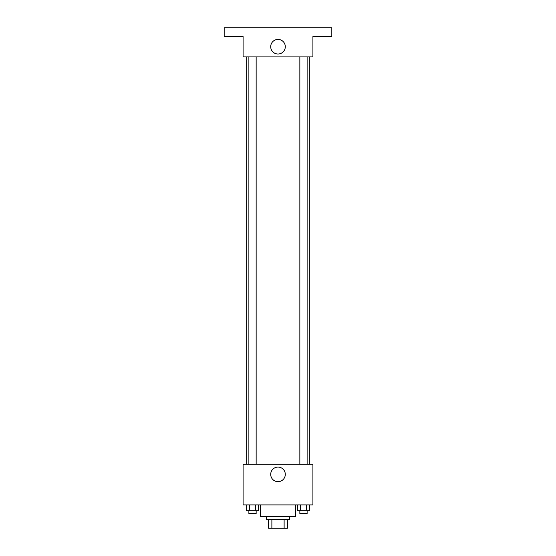 <?xml version="1.0" encoding="UTF-8"?>
<svg xmlns="http://www.w3.org/2000/svg" width="556" height="556" viewBox="0 0 556 556"><rect width="100%" height="100%" fill="white"/><g stroke="black" fill="none" stroke-linecap="round" stroke-linejoin="round"><path stroke-width="0.83" d="M284.123 519.471L284.123 528.2L268.548 528.2L268.548 519.471M284.123 528.2L287.452 528.2L287.452 519.471L287.452 528.2M289.634 516.566L289.634 519.471L266.366 519.471L266.366 516.566M271.877 519.471L271.877 528.2M260.542 504.924L260.542 516.566L295.458 516.566L295.458 504.924M312.91 504.924L243.09 504.924L243.09 464.197L312.91 464.197L312.91 504.924M285.297 474.379A7.297 7.297 0 0 1 274.351 480.697A7.297 7.297 0 0 1 274.351 468.062A7.297 7.297 0 0 1 285.297 474.379M309.303 56.893L309.303 464.197M299.851 464.197L299.851 56.893M256.149 56.893L256.149 464.197M312.91 56.893L243.09 56.893L243.09 36.529L224.179 36.529L224.179 27.8L331.821 27.8L331.821 36.529L312.91 36.529L312.91 56.893M285.297 46.711A7.297 7.297 0 0 1 274.351 53.028A7.297 7.297 0 0 1 274.351 40.393A7.297 7.297 0 0 1 285.297 46.711M309.365 504.924L309.365 510.742L297.606 510.742L297.606 504.924M306.425 504.924L306.425 510.742M300.546 504.924L300.546 510.742M307.12 510.742L307.12 513.654L299.851 513.654L299.851 510.742M258.394 504.924L258.394 510.742L246.635 510.742L246.635 504.924M255.454 504.924L255.454 510.742M249.575 504.924L249.575 510.742M256.149 510.742L256.149 513.654L248.88 513.654L248.88 510.742M246.697 56.893L246.697 464.197M307.12 464.197L307.12 56.893M248.88 56.893L248.88 464.197"/></g></svg>
